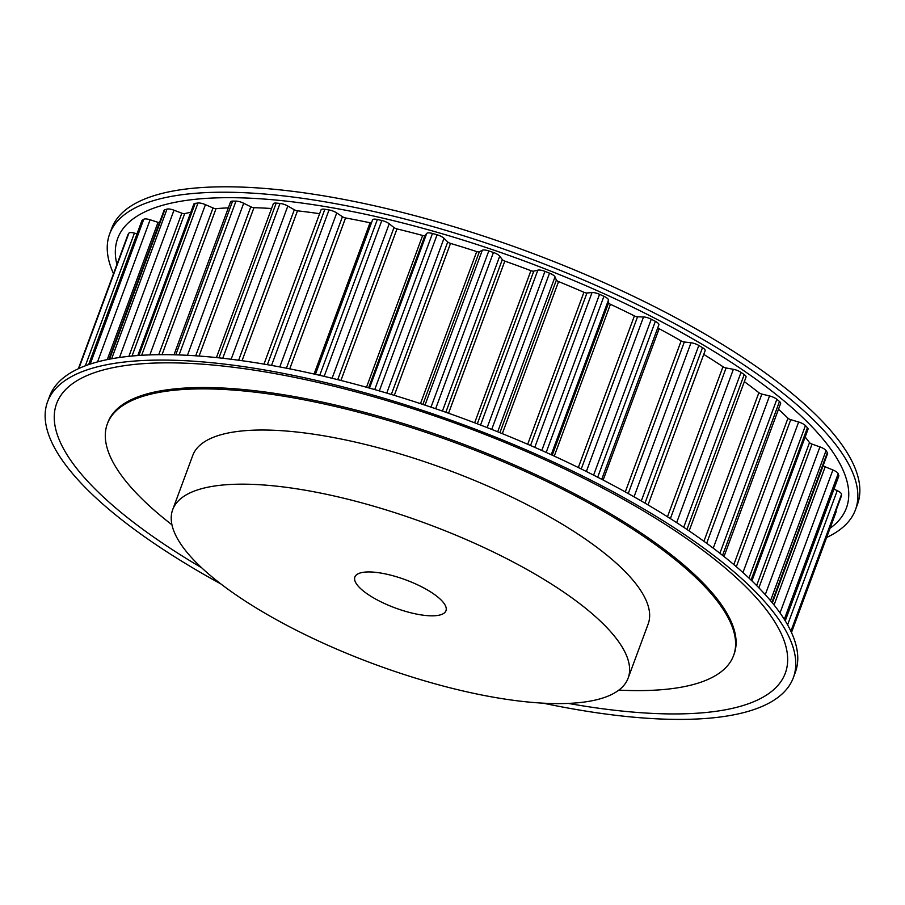 <?xml version="1.0" encoding="UTF-8"?>
<svg xmlns="http://www.w3.org/2000/svg" width="905" height="905" viewBox="0 0 905 905"><rect width="100%" height="100%" fill="white"/><g stroke="black" fill="none" stroke-linecap="round" stroke-linejoin="round"><path stroke-width="1.36" d="M425.35 588.793A48.565 14.989 20.3 0 1 445.961 610.739A48.565 14.989 20.3 0 1 375.496 598.986A48.565 14.989 20.3 0 1 354.873 577.039A48.565 14.989 20.3 0 1 425.35 588.793M826.638 537.468A397.589 122.752 -159.7 0 0 855.44 509.82L857.442 504.402A397.589 122.752 -159.7 0 0 688.671 324.771A397.589 122.752 -159.7 0 0 111.654 228.524L109.652 233.943A397.589 122.752 -159.7 0 0 113.521 273.683M855.44 509.82A397.589 122.752 -159.7 0 0 686.657 330.189A397.589 122.752 -159.7 0 0 109.652 233.943M830.043 528.271A388.483 119.935 -159.7 0 0 681.488 332.497A388.483 119.935 -159.7 0 0 292.044 201.792A388.483 119.935 -159.7 0 0 116.926 264.475M628.138 678.128L648.172 623.975A242.8 74.957 -159.7 0 0 545.104 514.278A242.8 74.957 -159.7 0 0 192.731 455.509L172.697 509.651A242.8 74.957 -159.7 0 0 275.765 619.348A242.8 74.957 -159.7 0 0 628.138 678.128A242.8 74.957 -159.7 0 0 525.07 568.431A242.8 74.957 -159.7 0 0 172.697 509.651M220.865 583.929A397.589 122.752 20.3 0 1 216.329 581.429A397.589 122.752 20.3 0 1 47.558 401.797A397.589 122.752 20.3 0 1 624.563 498.044A397.589 122.752 20.3 0 1 793.346 677.675A397.589 122.752 20.3 0 1 543.226 703.174M47.558 401.797L49.56 396.39A397.589 122.752 20.3 0 1 626.577 492.637A397.589 122.752 20.3 0 1 795.348 672.268L793.346 677.675M201.679 567.786A388.483 119.935 20.3 0 1 119.946 366.378A388.483 119.935 20.3 0 1 620.389 497.648A388.483 119.935 20.3 0 1 786.479 669.383A388.483 119.935 20.3 0 1 568.306 703.411M171.961 524.81A333.855 103.068 20.3 0 1 107.333 423.913A333.855 103.068 20.3 0 1 591.847 504.73A333.855 103.068 20.3 0 1 733.57 655.571A333.855 103.068 20.3 0 1 618.839 690.119M107.333 423.913L107.831 422.556A333.855 103.068 20.3 0 1 592.345 503.384A333.855 103.068 20.3 0 1 734.068 654.213L733.57 655.571M127.933 234.746A7.285 2.251 20.3 0 1 127.967 234.61A7.285 2.251 20.3 0 1 128.035 234.486A380.892 117.593 20.3 0 1 128.872 233.185A7.285 2.251 20.3 0 1 134.426 233.117L137.028 233.818M88.645 364.613L141.893 220.662A7.285 2.251 20.3 0 1 142.232 220.266A380.892 117.593 20.3 0 1 143.771 219.259A7.285 2.251 20.3 0 1 150.117 219.779L158.036 222.336A3.032 0.939 -159.7 0 0 159.495 222.675M108.962 359.274L164.031 210.401A7.285 2.251 20.3 0 1 164.801 209.802A380.892 117.593 20.3 0 1 167.006 209.112A7.285 2.251 20.3 0 1 173.986 210.209L181.826 213.184A3.032 0.939 -159.7 0 0 184.677 213.648A366.627 113.193 20.3 0 1 190.819 212.245M137.809 355.541L193.828 204.089A7.285 2.251 20.3 0 1 195.175 203.365A380.892 117.593 20.3 0 1 197.991 203.014A7.285 2.251 20.3 0 1 205.435 204.654L213.003 207.958A3.032 0.939 -159.7 0 0 216.046 208.648A366.627 113.193 20.3 0 1 228.343 207.867M173.986 354.794L230.56 201.872A7.285 2.251 20.3 0 1 232.619 201.114A380.892 117.593 20.3 0 1 235.979 201.114A7.285 2.251 20.3 0 1 243.694 203.252L250.809 206.804A3.032 0.939 -159.7 0 0 253.954 207.698A366.627 113.193 20.3 0 1 271.568 208.512M216.431 357.577L273.31 203.817A7.285 2.251 20.3 0 1 276.206 203.093A380.892 117.593 20.3 0 1 280.018 203.444A7.285 2.251 20.3 0 1 287.824 206.035L294.317 209.756A3.032 0.939 -159.7 0 0 297.485 210.831A366.627 113.193 20.3 0 1 319.612 213.693M263.977 364.104L321.026 209.881A7.285 2.251 20.3 0 1 324.85 209.27A380.892 117.593 20.3 0 1 329.035 209.96A7.285 2.251 20.3 0 1 336.739 212.935L342.441 216.725A3.032 0.939 -159.7 0 0 345.563 217.958A366.627 113.193 20.3 0 1 370.043 222.777A3.032 0.939 -159.7 0 0 371.446 222.879M315.426 374.342L372.521 219.983A7.285 2.251 20.3 0 1 372.543 219.892A7.285 2.251 20.3 0 1 377.374 219.474A380.892 117.593 20.3 0 1 381.831 220.492A7.285 2.251 20.3 0 1 389.229 223.784L394.003 227.551A3.032 0.939 -159.7 0 0 396.99 228.908A366.627 113.193 20.3 0 1 422.646 235.481A3.032 0.939 -159.7 0 0 424.954 235.492L426.73 233.4A7.285 2.251 20.3 0 1 432.477 233.479A380.892 117.593 20.3 0 1 437.081 234.78A7.285 2.251 20.3 0 1 444.004 238.309L447.726 241.963A3.032 0.939 -159.7 0 0 450.52 243.411A366.627 113.193 20.3 0 1 476.72 251.579A3.032 0.939 -159.7 0 0 479.333 251.816L482.297 250.255A7.285 2.251 20.3 0 1 488.802 250.911A380.892 117.593 20.3 0 1 493.44 252.484A7.285 2.251 20.3 0 1 499.718 256.16L502.309 259.611A3.032 0.939 -159.7 0 0 504.82 261.104A366.627 113.193 20.3 0 1 530.918 270.674A3.032 0.939 -159.7 0 0 533.78 271.149L537.853 270.143A7.285 2.251 20.3 0 1 544.957 271.364A380.892 117.593 20.3 0 1 549.516 273.163A7.285 2.251 20.3 0 1 555.003 276.896L556.383 280.052A3.032 0.939 -159.7 0 0 558.566 281.568A366.627 113.193 20.3 0 1 583.917 292.292A3.032 0.939 -159.7 0 0 586.96 292.982L592.04 292.564A7.285 2.251 20.3 0 1 599.562 294.317A380.892 117.593 20.3 0 1 603.929 296.297A7.285 2.251 20.3 0 1 608.477 299.996L608.624 302.79A3.032 0.939 -159.7 0 0 610.423 304.284A366.627 113.193 20.3 0 1 634.405 315.902A3.032 0.939 -159.7 0 0 637.55 316.795L643.523 316.965A7.285 2.251 20.3 0 1 651.272 319.216A380.892 117.593 20.3 0 1 655.356 321.332A7.285 2.251 20.3 0 1 658.874 324.85A7.285 2.251 20.3 0 1 658.851 324.906L601.735 479.311L658.874 324.85M657.822 327.678A3.032 0.939 -159.7 0 0 659.123 328.707A366.627 113.193 20.3 0 1 681.148 340.925A3.032 0.939 -159.7 0 0 684.316 342L691.024 342.757A7.285 2.251 20.3 0 1 698.818 345.45A380.892 117.593 20.3 0 1 702.495 347.644A7.285 2.251 20.3 0 1 705.119 350.665L648.048 504.933M703.739 354.387A366.627 113.193 20.3 0 1 722.982 366.74A3.032 0.939 -159.7 0 0 726.093 367.973L733.378 369.308A7.285 2.251 20.3 0 1 741.025 372.374A380.892 117.593 20.3 0 1 744.215 374.591A7.285 2.251 20.3 0 1 746.037 377.091L689.135 530.93M744.351 381.661A366.627 113.193 20.3 0 1 758.876 392.713A3.032 0.939 -159.7 0 0 761.863 394.071L769.544 395.949A7.285 2.251 20.3 0 1 776.852 399.309A380.892 117.593 20.3 0 1 779.488 401.492A7.285 2.251 20.3 0 1 780.63 403.483L724.011 556.53M778.492 409.275A366.627 113.193 20.3 0 1 787.961 418.212A3.032 0.939 -159.7 0 0 790.744 419.66L798.64 422.024A7.285 2.251 20.3 0 1 805.427 425.599A380.892 117.593 20.3 0 1 807.43 427.714A7.285 2.251 20.3 0 1 808.041 429.196L751.919 580.886M805.156 436.991A366.627 113.193 20.3 0 1 809.511 442.602A3.032 0.939 -159.7 0 0 812.034 444.106L819.93 446.9A7.285 2.251 20.3 0 1 826.039 450.6A380.892 117.593 20.3 0 1 827.351 452.579A7.285 2.251 20.3 0 1 827.589 453.586L772.361 602.877M823.165 465.532A3.032 0.939 -159.7 0 0 825.19 466.81L832.905 469.967A7.285 2.251 20.3 0 1 838.177 473.7A380.892 117.593 20.3 0 1 838.788 475.498A7.285 2.251 20.3 0 1 838.788 476.075L785.235 620.841M833.969 489.119L837.238 490.657A7.285 2.251 20.3 0 1 841.537 494.334A380.892 117.593 20.3 0 1 841.424 495.895A7.285 2.251 20.3 0 1 841.379 496.076A7.285 2.251 20.3 0 1 841.299 496.245M835.915 510.873A7.285 2.251 20.3 0 1 836.118 511.845A7.285 2.251 20.3 0 1 836.062 511.97M128.035 234.486L78.373 368.72M128.872 233.185L78.814 368.527M142.232 220.266L88.86 364.534M134.426 233.117L85.342 365.801M143.771 219.259L90.195 364.093M164.801 209.802L109.55 359.149M158.036 222.336L107.254 359.613M150.117 219.779L97.548 361.898M167.006 209.112L111.654 358.765M195.175 203.365L138.918 355.461M184.677 213.648L132.017 356.027M181.826 213.184L128.872 356.332M173.986 210.209L119.505 357.486M197.991 203.014L141.666 355.28M232.619 201.114L175.751 354.839M216.046 208.648L162.029 354.658M213.003 207.958L158.726 354.681M205.435 204.654L149.857 354.896M235.979 201.114L179.077 354.941M276.206 203.093L218.965 357.837M253.954 207.698L199.089 356.038M250.809 206.804L195.695 355.801M243.694 203.252L187.448 355.303M280.018 203.444L222.754 358.256M324.85 209.27L267.371 364.681M297.485 210.831L242.042 360.699M294.317 209.756L238.649 360.235M287.824 206.035L231.148 359.262M329.035 209.96L271.534 365.416M377.374 219.474L319.725 375.326M370.043 222.777L314.092 374.036M345.563 217.958L289.736 368.855M342.441 216.725L286.41 368.199M336.739 212.935L279.781 366.921M381.831 220.492L324.171 376.367M432.477 233.479L374.727 389.58M426.73 233.4L369.5 388.098M424.954 235.492L368.595 387.849M422.646 235.481L366.502 387.261M396.99 228.908L340.925 380.462M394.003 227.551L337.735 379.659M389.229 223.784L332.09 378.267M437.081 234.78L379.331 390.903M488.802 250.911L431.006 407.148M482.297 250.255L424.999 405.135M479.333 251.816L422.884 404.433M476.72 251.579L420.474 403.641M450.52 243.411L394.309 395.361M447.726 241.963L391.322 394.456M444.004 238.309L386.752 393.087M493.44 252.484L435.644 408.732M544.957 271.364L487.15 427.613M537.853 270.143L480.544 425.056M533.78 271.149L477.308 423.812M530.918 270.674L474.65 422.793M504.82 261.104L448.552 413.234M502.309 259.611L445.837 412.273M499.718 256.16L442.421 411.074M549.516 273.163L491.72 429.411M599.562 294.317L541.801 450.464M592.04 292.564L534.776 447.364M586.96 292.982L530.534 445.509M583.917 292.292L527.694 444.276M558.566 281.568L502.309 433.653M556.383 280.052L499.922 432.681M555.003 276.896L497.705 431.787M603.929 296.297L546.179 452.432M651.272 319.216L593.601 475.136M643.523 316.965L586.361 471.494M637.55 316.795L581.259 468.971M634.405 315.902L578.318 467.523M610.423 304.284L554.267 456.12M608.624 302.79L552.254 455.192M608.477 299.996L551.236 454.729M655.356 321.332L597.685 477.218M698.818 345.45L641.283 500.974M691.024 342.757L634.032 496.822M684.316 342L628.24 493.564M681.148 340.925L625.287 491.924M659.123 328.707L603.137 480.046M702.495 347.644L644.982 503.123M741.025 372.374L683.716 527.276M733.378 369.308L676.657 522.638M726.093 367.973L670.379 518.599M722.982 366.74L667.483 516.766M744.215 374.591L686.94 529.436M776.852 399.309L719.894 553.283M769.544 395.949L713.242 548.17M761.863 394.071L706.669 543.294M758.876 392.713L703.92 541.292M779.488 401.492L722.563 555.376M805.427 425.599L749.012 578.103M798.64 422.024L742.96 572.537M790.744 419.66L736.342 566.734M787.961 418.212L733.819 564.584M807.43 427.714L751.071 580.06M826.039 450.6L770.528 600.671M819.93 446.9L765.279 594.653M812.034 444.106L758.876 587.809M809.511 442.602L756.648 585.535M827.351 452.579L771.942 602.379M838.177 473.7L784.307 619.337M832.905 469.967L780.019 612.934M825.19 466.81L774.069 605.004M838.788 475.498L785.099 620.615M841.537 494.334L790.891 631.249M837.238 490.657L787.588 624.869M841.424 495.895L791.151 631.803M127.967 234.61L78.362 368.731M372.543 219.892L315.415 374.331M836.118 511.845L791.479 632.527M841.379 496.076L791.162 631.837"/></g></svg>
